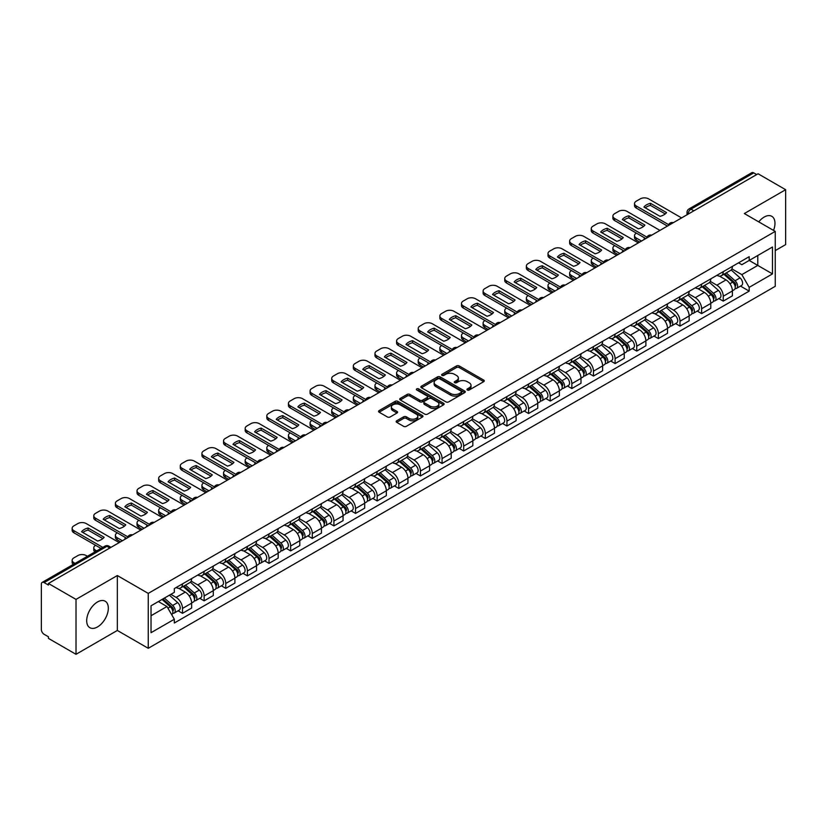 <?xml version="1.0" encoding="UTF-8"?>
<svg xmlns="http://www.w3.org/2000/svg" width="827" height="827" viewBox="0 0 827 827"><rect width="100%" height="100%" fill="white"/><g stroke="black" fill="none" stroke-linecap="round" stroke-linejoin="round"><path stroke-width="1.24" d="M467.338 390.003A1.344 0.775 0 0 0 469.24 390.003L483.702 381.66A1.923 1.106 0 0 0 484.271 380.875A1.923 1.106 0 0 0 483.702 380.089L459.202 365.937A1.923 1.106 0 0 0 456.483 365.937L442.021 374.29A1.344 0.775 0 0 0 441.628 374.838A1.344 0.775 0 0 0 442.021 375.386A1.344 0.775 0 0 0 443.923 375.386L445.794 374.311A6.161 3.556 0 0 1 454.509 374.311L456.556 375.489A6.161 3.556 0 0 1 458.354 378.001A6.161 3.556 0 0 1 456.556 380.513L454.685 381.598A1.344 0.775 0 0 0 454.281 382.146A1.344 0.775 0 0 0 454.685 382.694A1.344 0.775 0 0 0 456.587 382.694L458.458 381.619A6.161 3.556 0 0 1 467.162 381.619L469.209 382.798A6.161 3.556 0 0 1 471.008 385.31A6.161 3.556 0 0 1 469.209 387.822L467.338 388.907A1.344 0.775 0 0 0 466.945 389.455A1.344 0.775 0 0 0 467.338 390.003L467.338 388.907M97.503 626.938A15.3 8.828 120 0 0 107.5 613.458A15.3 8.828 120 0 0 105.153 601.198A15.3 8.828 120 0 0 97.503 601.963A15.3 8.828 120 0 0 87.517 615.433A15.3 8.828 120 0 0 89.854 627.693A15.3 8.828 120 0 0 97.503 626.938M773.524 230.402A15.3 8.828 120 0 0 771.808 216.312A15.3 8.828 120 0 0 764.158 217.067A15.3 8.828 120 0 0 758.752 221.874M396.733 420.788A1.923 1.106 0 0 0 396.174 421.574A1.923 1.106 0 0 0 396.733 422.359L403.607 426.329A1.923 1.106 0 0 0 406.326 426.329L422.39 417.056A1.923 1.106 0 0 0 422.959 416.27A1.923 1.106 0 0 0 422.39 415.485L397.89 401.343A1.923 1.106 0 0 0 395.172 401.343L379.107 410.616A1.923 1.106 0 0 0 378.549 411.401A1.923 1.106 0 0 0 379.107 412.187L387.408 416.973A1.923 1.106 0 0 0 390.137 416.973L397.012 413.004A1.923 1.106 0 0 0 397.57 412.218A1.923 1.106 0 0 0 397.012 411.433L392.887 409.055A5.148 2.977 0 0 1 391.378 406.956A5.148 2.977 0 0 1 394.562 404.207A5.148 2.977 0 0 1 400.175 404.858L416.301 414.172A5.148 2.977 0 0 1 417.811 416.27A5.148 2.977 0 0 1 414.627 419.01A5.148 2.977 0 0 1 409.014 418.369L406.326 416.818A1.923 1.106 0 0 0 403.607 416.818L396.733 420.788L396.733 422.359M148.25 593.393L117.331 575.54L76.012 599.399L48.421 583.469L758.059 173.763L785.65 189.693L744.331 213.552L775.25 231.395L148.25 593.393L148.25 648.306L775.25 286.318L775.25 231.395M445.939 401.891A1.923 1.106 0 0 0 448.658 401.891L464.722 392.618A1.923 1.106 0 0 0 465.281 391.833A1.923 1.106 0 0 0 464.722 391.047L440.222 376.905A1.923 1.106 0 0 0 437.493 376.905L421.439 386.178A1.923 1.106 0 0 0 420.871 386.964A1.923 1.106 0 0 0 421.439 387.749L445.939 401.891M417.284 390.292A1.344 0.775 0 0 1 418.648 390.489L418.648 388.886L443.551 403.266A1.923 1.106 0 0 1 444.12 404.052A1.923 1.106 0 0 1 443.551 404.837L427.497 414.11A1.923 1.106 0 0 1 424.768 414.11L400.278 399.968L400.278 398.397A1.923 1.106 0 0 0 399.71 399.183A1.923 1.106 0 0 0 400.278 399.968M400.278 398.397L407.142 394.427A1.923 1.106 0 0 1 409.872 394.427L419.806 400.165A1.923 1.106 0 0 0 422.525 400.165L427.083 397.529A1.923 1.106 0 0 0 427.652 396.743A1.923 1.106 0 0 0 427.083 395.957L416.746 389.982A1.344 0.775 0 0 1 416.343 389.434A1.344 0.775 0 0 1 417.18 388.721A1.344 0.775 0 0 1 418.648 388.886M76.012 599.399L76.012 654.312L48.421 638.382L48.421 636.78L44.12 634.299A3.918 2.264 -120 0 1 41.35 629.502L41.35 584.182A3.918 2.264 -120 0 1 42.167 582.394L104.977 546.13A3.918 2.264 60 0 1 106.931 546.327L44.12 582.59A3.918 2.264 -120 0 0 42.167 582.394M775.25 250.612L785.65 244.606L785.65 189.693M76.012 654.312L117.331 630.453L148.25 648.306M48.421 583.469L48.421 585.071L44.12 582.59M693.863 210.823L690.948 209.148A3.918 2.264 60 0 0 688.984 208.952L751.795 172.688A3.918 2.264 60 0 1 753.759 172.884L690.948 209.148A3.918 2.264 120 0 0 688.178 213.945L688.178 214.11M756.674 174.559L753.759 172.884M723.253 271.669A9.025 5.21 60 0 1 721.392 275.711L730.541 270.429A9.025 5.21 -120 0 0 732.402 266.387M710.269 281.376L716.875 285.191A9.025 5.21 60 0 1 723.253 296.242L732.402 290.959A9.025 5.21 -120 0 0 726.023 279.908L719.48 276.125M732.402 290.959L732.402 295.839L723.253 301.121L718.87 298.588M721.392 275.711A9.025 5.21 60 0 1 716.947 275.308M723.253 296.242L723.253 301.121M701.627 284.157A9.025 5.21 60 0 1 699.756 288.199L708.904 282.917A9.025 5.21 -120 0 0 710.775 278.875M697.233 311.076L701.627 313.609L710.775 308.326L710.775 303.447A9.025 5.21 -120 0 0 704.397 292.396L697.843 288.613M699.756 288.199A9.025 5.21 60 0 1 695.321 287.796M688.633 293.864L695.249 297.679A9.025 5.21 60 0 1 701.627 308.729L701.627 313.609M679.99 296.645A9.025 5.21 60 0 1 678.13 300.687L687.278 295.404A9.025 5.21 -120 0 0 689.149 291.362M675.607 323.564L679.99 326.096L689.149 320.814L689.149 315.935A9.025 5.21 -120 0 0 682.771 304.884L676.217 301.1M678.13 300.687A9.025 5.21 60 0 1 673.685 300.284M667.007 306.352L673.612 310.166A9.025 5.21 60 0 1 679.99 321.217L679.99 326.096M658.364 309.133A9.025 5.21 60 0 1 656.493 313.175L665.652 307.892A9.025 5.21 -120 0 0 667.513 303.85M653.981 336.051L658.364 338.584L667.513 333.302L667.513 328.422A9.025 5.21 -120 0 0 661.135 317.372L654.591 313.598M656.493 313.175A9.025 5.21 60 0 1 652.058 312.771M645.38 318.84L651.986 322.654A9.025 5.21 60 0 1 658.364 333.705L658.364 338.584M636.738 321.62A9.025 5.21 60 0 1 634.867 325.662L644.016 320.38A9.025 5.21 -120 0 0 645.887 316.338M632.345 348.539L636.738 351.072L645.887 345.789L645.887 340.91A9.025 5.21 -120 0 0 639.509 329.859L632.955 326.086M634.867 325.662A9.025 5.21 60 0 1 630.422 325.259M623.744 331.327L630.36 335.142A9.025 5.21 60 0 1 636.738 346.193L636.738 351.072M615.102 334.108A9.025 5.21 60 0 1 613.241 338.15L622.39 332.868A9.025 5.21 -120 0 0 624.251 328.826M610.719 361.027L615.102 363.57L624.251 358.277L624.251 353.398A9.025 5.21 -120 0 0 617.872 342.347L611.329 338.574M613.241 338.15A9.025 5.21 60 0 1 608.796 337.747M602.118 343.815L608.724 347.629A9.025 5.21 60 0 1 615.102 358.68L615.102 363.57M593.476 346.596A9.025 5.21 60 0 1 591.605 350.638L600.753 345.355A9.025 5.21 -120 0 0 602.625 341.313M589.082 373.525L593.476 376.058L602.625 370.765L602.625 365.885A9.025 5.21 -120 0 0 596.246 354.835L589.692 351.062M591.605 350.638A9.025 5.21 60 0 1 587.17 350.234M580.482 356.303L587.098 360.127A9.025 5.21 60 0 1 593.476 371.168L593.476 376.058M571.839 359.083A9.025 5.21 60 0 1 569.979 363.136L579.127 357.843A9.025 5.21 -120 0 0 580.999 353.801M567.456 386.013L571.839 388.545L580.999 383.263L580.999 378.373A9.025 5.21 -120 0 0 574.62 367.322L568.066 363.549M569.979 363.136A9.025 5.21 60 0 1 565.534 362.722M558.856 368.79L565.461 372.615A9.025 5.21 60 0 1 571.839 383.656L571.839 388.545M550.213 371.571A9.025 5.21 60 0 1 548.342 375.623L557.501 370.331A9.025 5.21 -120 0 0 559.362 366.289M545.83 398.5L550.213 401.033L559.362 395.751L559.362 390.861A9.025 5.21 -120 0 0 552.984 379.82L546.44 376.037M548.342 375.623A9.025 5.21 60 0 1 543.908 375.21M537.23 381.278L543.835 385.103A9.025 5.21 60 0 1 550.213 396.143L550.213 401.033M528.587 384.059A9.025 5.21 60 0 1 526.716 388.111L535.865 382.829A9.025 5.21 -120 0 0 537.736 378.776M524.194 410.988L528.587 413.521L537.736 408.238L537.736 403.349A9.025 5.21 -120 0 0 531.358 392.308L524.804 388.525M526.716 388.111A9.025 5.21 60 0 1 522.271 387.698M515.593 393.776L522.209 397.591A9.025 5.21 60 0 1 528.587 408.631L528.587 413.521M506.951 396.546A9.025 5.21 60 0 1 505.09 400.599L514.239 395.316A9.025 5.21 -120 0 0 516.1 391.264M502.568 423.476L506.951 426.008L516.1 420.726L516.1 415.836A9.025 5.21 -120 0 0 509.721 404.796L503.178 401.012M505.09 400.599A9.025 5.21 60 0 1 500.645 400.185M493.967 406.264L500.573 410.078A9.025 5.21 60 0 1 506.951 421.119L506.951 426.008M485.325 409.034A9.025 5.21 60 0 1 483.454 413.087L492.603 407.804A9.025 5.21 -120 0 0 494.474 403.752M480.932 435.963L485.325 438.496L494.474 433.214L494.474 428.324A9.025 5.21 -120 0 0 488.095 417.284L481.541 413.5M483.454 413.087A9.025 5.21 60 0 1 479.019 412.673M472.331 418.751L478.947 422.566A9.025 5.21 60 0 1 485.325 433.606L485.325 438.496M463.689 421.522A9.025 5.21 60 0 1 461.828 425.574L470.976 420.292A9.025 5.21 -120 0 0 472.848 416.239M459.305 448.451L463.689 450.984L472.848 445.701L472.848 440.812A9.025 5.21 -120 0 0 466.469 429.771L459.915 425.988M461.828 425.574A9.025 5.21 60 0 1 457.383 425.161M450.705 431.239L457.31 435.054A9.025 5.21 60 0 1 463.689 446.094L463.689 450.984M442.063 434.01A9.025 5.21 60 0 1 440.191 438.062L449.35 432.779A9.025 5.21 -120 0 0 451.211 428.727M437.679 460.939L442.063 463.471L451.211 458.189L451.211 453.299A9.025 5.21 -120 0 0 444.833 442.259L438.289 438.475M440.191 438.062A9.025 5.21 60 0 1 435.757 437.648M429.079 443.727L435.684 447.541A9.025 5.21 60 0 1 442.063 458.582L442.063 463.471M420.436 446.497A9.025 5.21 60 0 1 418.565 450.55L427.714 445.267A9.025 5.21 -120 0 0 429.585 441.215M416.043 473.426L420.436 475.959L429.585 470.677L429.585 465.787A9.025 5.21 -120 0 0 423.207 454.747L416.653 450.963M418.565 450.55A9.025 5.21 60 0 1 414.12 450.136M407.442 456.215L414.058 460.029A9.025 5.21 60 0 1 420.436 471.07L420.436 475.959M398.8 458.985A9.025 5.21 60 0 1 396.939 463.037L406.088 457.755A9.025 5.21 -120 0 0 407.949 453.703M394.417 485.914L398.8 488.447L407.949 483.164L407.949 478.275A9.025 5.21 -120 0 0 401.571 467.234L395.027 463.451M396.939 463.037A9.025 5.21 60 0 1 392.494 462.624M385.816 468.702L392.422 472.517A9.025 5.21 60 0 1 398.8 483.568L398.8 488.447M377.174 471.473A9.025 5.21 60 0 1 375.303 475.525L384.452 470.243A9.025 5.21 -120 0 0 386.323 466.19M372.781 498.402L377.174 500.935L386.323 495.652L386.323 490.762A9.025 5.21 -120 0 0 379.944 479.722L373.39 475.938M375.303 475.525A9.025 5.21 60 0 1 370.868 475.111M364.18 481.19L370.796 485.004A9.025 5.21 60 0 1 377.174 496.055L377.174 500.935M355.538 483.96A9.025 5.21 60 0 1 353.677 488.013L362.826 482.73A9.025 5.21 -120 0 0 364.697 478.678M351.155 510.89L355.538 513.422L364.697 508.14L364.697 503.25A9.025 5.21 -120 0 0 358.318 492.21L351.764 488.426M353.677 488.013A9.025 5.21 60 0 1 349.232 487.61M342.554 493.678L349.159 497.492A9.025 5.21 60 0 1 355.538 508.543L355.538 513.422M333.912 496.448A9.025 5.21 60 0 1 332.04 500.5L341.2 495.218A9.025 5.21 -120 0 0 343.06 491.166M329.528 523.377L333.912 525.91L343.06 520.628L343.06 515.748A9.025 5.21 -120 0 0 336.682 504.697L330.138 500.914M332.04 500.5A9.025 5.21 60 0 1 327.606 500.097M320.928 506.165L327.533 509.98A9.025 5.21 60 0 1 333.912 521.031L333.912 525.91M312.286 508.936A9.025 5.21 60 0 1 310.414 512.988L319.563 507.706A9.025 5.21 -120 0 0 321.434 503.653M307.892 535.865L312.286 538.398L321.434 533.115L321.434 528.236A9.025 5.21 -120 0 0 315.056 517.185L308.502 513.402M310.414 512.988A9.025 5.21 60 0 1 305.969 512.585M299.291 518.653L305.907 522.468A9.025 5.21 60 0 1 312.286 533.518L312.286 538.398M290.649 521.423A9.025 5.21 60 0 1 288.788 525.476L297.937 520.193A9.025 5.21 -120 0 0 299.798 516.141M286.266 548.353L290.649 550.885L299.798 545.603L299.798 540.724A9.025 5.21 -120 0 0 293.43 529.673L286.876 525.889M288.788 525.476A9.025 5.21 60 0 1 284.343 525.073M277.665 531.141L284.271 534.955A9.025 5.21 60 0 1 290.649 546.006L290.649 550.885M269.023 533.911A9.025 5.21 60 0 1 267.152 537.963L276.301 532.681A9.025 5.21 -120 0 0 278.172 528.629M264.63 560.84L269.023 563.373L278.172 558.091L278.172 553.211A9.025 5.21 -120 0 0 271.794 542.161L265.24 538.377M267.152 537.963A9.025 5.21 60 0 1 262.717 537.56M256.029 543.628L262.645 547.443A9.025 5.21 60 0 1 269.023 558.494L269.023 563.373M247.387 546.399A9.025 5.21 60 0 1 245.526 550.451L254.675 545.169A9.025 5.21 -120 0 0 256.546 541.116M243.004 573.328L247.387 575.861L256.546 570.578L256.546 565.699A9.025 5.21 -120 0 0 250.167 554.648L243.614 550.865M245.526 550.451A9.025 5.21 60 0 1 241.081 550.048M234.403 556.116L241.008 559.931A9.025 5.21 60 0 1 247.387 570.981L247.387 575.861M225.761 558.887A9.025 5.21 60 0 1 223.89 562.939L233.049 557.656A9.025 5.21 -120 0 0 234.909 553.604M221.378 585.816L225.761 588.348L234.909 583.066L234.909 578.187A9.025 5.21 -120 0 0 228.531 567.136L221.987 563.352M223.89 562.939A9.025 5.21 60 0 1 219.455 562.536M212.777 568.604L219.382 572.418A9.025 5.21 60 0 1 225.761 583.469L225.761 588.348M204.135 571.374A9.025 5.21 60 0 1 202.264 575.427L211.412 570.144A9.025 5.21 -120 0 0 213.283 566.092M199.741 598.303L204.135 600.836L213.283 595.554L213.283 590.674A9.025 5.21 -120 0 0 206.905 579.624L200.351 575.84M202.264 575.427A9.025 5.21 60 0 1 197.818 575.023M191.14 581.092L197.756 584.906A9.025 5.21 60 0 1 204.135 595.957L204.135 600.836M182.498 583.862A9.025 5.21 60 0 1 180.637 587.914L189.786 582.632A9.025 5.21 -120 0 0 191.647 578.58M178.115 610.791L182.498 613.324L191.647 608.041L191.647 603.162A9.025 5.21 -120 0 0 185.279 592.111L178.725 588.328M180.637 587.914A9.025 5.21 60 0 1 176.192 587.511M170.858 594.355L176.12 597.394A9.025 5.21 60 0 1 182.498 608.445L182.498 613.324M738.573 262.821L741.84 264.702L772.48 247.004L757.78 255.491L757.78 265.426L741.84 274.626L731.895 268.889M151.031 615.733L166.971 606.522L174.321 619.247L151.031 632.696L151.031 605.798L174.321 592.349L174.321 588.586L749.179 256.69L749.179 260.453L772.48 273.902L749.179 287.351L741.84 274.626M772.48 247.004L772.48 273.902M174.321 619.247L174.321 623.01L749.179 291.114L749.179 287.351M117.331 575.54L117.331 630.453M166.971 606.522L158.37 601.56M740.496 286.101L749.179 291.114M467.875 390.199L469.209 389.424A6.161 3.556 0 0 0 471.008 386.912L471.008 385.31M458.354 378.001L458.354 379.603A6.161 3.556 0 0 1 456.556 382.115L455.222 382.891M483.702 380.089L483.702 381.66L459.202 367.539A1.923 1.106 0 0 0 456.483 367.539L442.559 375.582M464.691 392.629L440.222 378.508A1.923 1.106 0 0 0 437.493 378.508L421.46 387.76L421.439 386.178M461.311 392.38A1.344 0.775 0 0 0 461.714 391.833A1.344 0.775 0 0 0 461.311 391.285L439.809 378.869A1.344 0.775 0 0 0 437.907 378.869L435.932 380.007A6.161 3.556 0 0 0 434.123 382.519A6.161 3.556 0 0 0 435.932 385.031L450.632 393.518A6.161 3.556 0 0 0 459.336 393.518L461.311 392.38L461.311 393.983A1.344 0.775 0 0 0 461.714 393.435L461.714 391.833M434.123 382.519L434.123 384.121A6.161 3.556 0 0 0 435.932 386.633L435.932 385.031M461.311 393.983L459.336 395.12A6.161 3.556 0 0 1 450.632 395.12L435.932 386.633M400.299 399.979L407.142 396.03L407.142 394.427M427.652 396.743L427.652 398.345A1.923 1.106 0 0 1 427.083 399.131L422.525 401.757A1.923 1.106 0 0 1 419.806 401.757L409.872 396.03A1.923 1.106 0 0 0 407.142 396.03M418.648 390.489L443.53 404.848M430.112 406.109A5.148 2.977 0 0 0 435.726 406.76A5.148 2.977 0 0 0 438.899 404.01A5.148 2.977 0 0 0 437.4 401.912L431.715 398.624A1.923 1.106 0 0 0 428.996 398.624L424.427 401.26A1.923 1.106 0 0 0 423.869 402.046A1.923 1.106 0 0 0 424.427 402.832L430.112 406.109L430.112 407.711A5.148 2.977 0 0 0 435.726 408.362A5.148 2.977 0 0 0 438.899 405.612L438.899 404.01M423.869 402.046L423.869 403.648A1.923 1.106 0 0 0 424.427 404.434L424.427 402.832M430.112 407.711L424.427 404.434M417.811 416.27L417.811 417.873A5.148 2.977 0 0 1 414.627 420.612A5.148 2.977 0 0 1 409.014 419.971L406.326 418.421A1.923 1.106 0 0 0 403.607 418.421L396.764 422.37M391.378 406.956L391.378 408.559A5.148 2.977 0 0 0 392.887 410.657L392.887 409.055M396.981 413.024L392.887 410.657M422.39 415.485L422.39 417.056L397.89 402.945A1.923 1.106 0 0 0 395.172 402.945L379.138 412.197L379.107 410.616M723.883 274.275L732.691 282.141A4.9 2.832 60 0 1 734.231 289.719L732.402 290.773M644.429 239.365L643.954 239.096A12.26 7.071 -0 0 1 644.915 238.042M724.111 274.481L728.267 276.88M636.387 233.121L636.252 233.204A5.882 3.401 -0 0 0 634.526 235.602A5.882 3.401 -0 0 0 636.252 238L641.514 241.05M724.772 273.758L734.572 282.514A2.357 1.354 60 0 1 735.317 286.152A2.357 1.354 60 0 1 735.1 286.235M726.24 272.91L735.048 280.777A4.9 2.832 60 0 1 736.588 288.354A4.9 2.832 60 0 1 735.11 288.52M731.151 269.964L740.041 277.893A4.9 2.832 60 0 1 741.581 285.48L736.588 288.354M639.716 242.084L636.252 240.088A5.882 3.401 180 0 1 634.526 237.68L634.526 235.602M665.239 213.914L650.477 205.385A12.26 7.071 180 0 0 645.246 207.815M667.451 226.071L636.252 208.063A5.882 3.401 180 0 1 634.526 205.665L634.526 203.576A5.882 3.401 -0 0 0 636.252 205.985L636.252 208.063M650.477 203.308A12.26 7.071 180 0 0 643.954 207.07L660.018 216.343A12.26 7.071 180 0 0 666.531 212.58L650.477 203.308L650.477 205.385M681.593 217.915L648.585 198.862A5.882 3.401 -0 0 0 640.274 198.862L636.252 201.178A5.882 3.401 -0 0 0 634.526 203.576M668.598 224.655L636.252 205.985M702.247 286.762L711.065 294.629A4.9 2.832 60 0 1 712.605 302.206L710.775 303.261M622.803 251.853L622.328 251.584A12.26 7.071 -0 0 1 623.279 250.529M702.485 286.969L706.63 289.367M614.761 245.609L614.616 245.691A5.882 3.401 -0 0 0 612.9 248.09A5.882 3.401 -0 0 0 614.616 250.488L619.888 253.538M703.136 286.245L712.946 295.001A2.357 1.354 60 0 1 713.691 298.64A2.357 1.354 60 0 1 713.474 298.723M704.604 285.398L713.422 293.265A4.9 2.832 60 0 1 714.962 300.852A4.9 2.832 60 0 1 713.484 301.007M709.525 282.452L718.415 290.38A4.9 2.832 60 0 1 719.955 297.968L714.962 300.852M618.089 254.571L614.616 252.576A5.882 3.401 180 0 1 612.9 250.167L612.9 248.09M680.621 299.25L689.439 307.117A4.9 2.832 60 0 1 690.969 314.694L689.139 315.749M601.167 264.34L600.691 264.071A12.26 7.071 -0 0 1 601.653 263.017M680.859 299.457L685.004 301.855M593.124 258.096L592.99 258.179A5.882 3.401 -0 0 0 591.264 260.577A5.882 3.401 -0 0 0 592.99 262.976L598.262 266.025M681.51 298.733L691.32 307.489A2.357 1.354 60 0 1 692.054 311.128A2.357 1.354 60 0 1 691.837 311.21M682.978 297.885L691.796 305.752A4.9 2.832 60 0 1 693.326 313.34A4.9 2.832 60 0 1 691.848 313.495M687.888 294.939L696.779 302.868A4.9 2.832 60 0 1 698.319 310.456L693.326 313.34M596.453 267.059L592.99 265.064A5.882 3.401 180 0 1 591.264 262.655L591.264 260.577M643.613 226.402L628.84 217.873A12.26 7.071 180 0 0 623.62 220.302M645.815 238.569L614.616 220.551A5.882 3.401 180 0 1 612.9 218.152L612.9 216.064A5.882 3.401 -0 0 0 614.616 218.473L614.616 220.551M628.84 215.795A12.26 7.071 180 0 0 622.328 219.558L638.382 228.831A12.26 7.071 180 0 0 644.905 225.068L628.84 215.795L628.84 217.873M659.956 230.402L626.959 211.35A5.882 3.401 -0 0 0 618.637 211.35L614.616 213.666A5.882 3.401 -0 0 0 612.9 216.064M646.962 237.142L614.616 218.473M621.987 238.889L607.214 230.361A12.26 7.071 180 0 0 601.984 232.79M624.189 251.057L592.99 233.038A5.882 3.401 180 0 1 591.264 230.64L591.264 228.562A5.882 3.401 -0 0 0 592.99 230.96L592.99 233.038M607.214 228.283A12.26 7.071 180 0 0 600.691 232.046L616.756 241.319A12.26 7.071 180 0 0 623.269 237.556L607.214 228.283L607.214 230.361M638.33 242.89L605.333 223.838A5.882 3.401 -0 0 0 597.011 223.838L592.99 226.153A5.882 3.401 -0 0 0 591.264 228.562M625.336 249.63L592.99 230.96M658.995 311.738L667.803 319.604A4.9 2.832 60 0 1 669.343 327.182L667.513 328.236M579.541 276.828L579.065 276.559A12.26 7.071 -0 0 1 580.016 275.505M659.222 311.944L663.368 314.343M571.498 270.584L571.354 270.667A5.882 3.401 -0 0 0 569.638 273.065A5.882 3.401 -0 0 0 571.354 275.463L576.626 278.513M659.884 311.221L669.684 319.977A2.357 1.354 60 0 1 670.428 323.615A2.357 1.354 60 0 1 670.211 323.698M661.352 310.373L670.159 318.24A4.9 2.832 60 0 1 671.7 325.828A4.9 2.832 60 0 1 670.221 325.983M666.262 307.427L675.152 315.366A4.9 2.832 60 0 1 676.693 322.943L671.7 325.828M574.827 279.547L571.354 277.552A5.882 3.401 180 0 1 569.638 275.143L569.638 273.065M637.359 324.225L646.176 332.092A4.9 2.832 60 0 1 647.717 339.67L645.887 340.724M557.905 289.316L557.439 289.047A12.26 7.071 -0 0 1 558.39 287.992M637.596 324.432L641.742 326.83M549.872 283.072L549.728 283.154A5.882 3.401 -0 0 0 548.001 285.553A5.882 3.401 -0 0 0 549.728 287.951L555 291.001M638.248 323.708L648.058 332.464A2.357 1.354 60 0 1 648.792 336.103A2.357 1.354 60 0 1 648.585 336.186M639.716 322.871L648.533 330.728A4.9 2.832 60 0 1 650.074 338.315A4.9 2.832 60 0 1 648.585 338.47M644.636 319.915L653.526 327.854A4.9 2.832 60 0 1 655.067 335.431L650.074 338.315M553.191 292.034L549.728 290.039A5.882 3.401 180 0 1 548.001 287.641L548.001 285.553M615.733 336.713L624.54 344.58A4.9 2.832 60 0 1 626.08 352.157L624.251 353.212M536.278 301.803L535.803 301.535A12.26 7.071 -0 0 1 536.764 300.48M615.96 336.92L620.116 339.318M528.236 295.559L528.102 295.642A5.882 3.401 -0 0 0 526.375 298.04A5.882 3.401 -0 0 0 528.102 300.449L533.363 303.488M616.622 336.207L626.421 344.952A2.357 1.354 60 0 1 627.166 348.591A2.357 1.354 60 0 1 626.949 348.674M618.089 335.359L626.897 343.215A4.9 2.832 60 0 1 628.437 350.803A4.9 2.832 60 0 1 626.959 350.958M623 332.402L631.89 340.342A4.9 2.832 60 0 1 633.43 347.919L628.437 350.803M531.565 304.522L528.102 302.527A5.882 3.401 180 0 1 526.375 300.129L526.375 298.04M600.35 251.377L585.578 242.849A12.26 7.071 180 0 0 580.358 245.278M602.552 263.544L571.354 245.526A5.882 3.401 180 0 1 569.638 243.128L569.638 241.05A5.882 3.401 -0 0 0 571.354 243.448L571.354 245.526M585.578 240.771A12.26 7.071 180 0 0 579.065 244.534L595.13 253.806A12.26 7.071 180 0 0 601.642 250.043L585.578 240.771L585.578 242.849M616.694 255.378L583.697 236.326A5.882 3.401 -0 0 0 575.375 236.326L571.354 238.641A5.882 3.401 -0 0 0 569.638 241.05M603.71 262.118L571.354 243.448M578.724 263.865L563.952 255.347A12.26 7.071 180 0 0 558.721 257.766M580.926 276.032L549.728 258.014A5.882 3.401 180 0 1 548.001 255.615L548.001 253.538A5.882 3.401 -0 0 0 549.728 255.936L549.728 258.014M563.952 253.258A12.26 7.071 180 0 0 557.439 257.021L573.493 266.294A12.26 7.071 180 0 0 580.016 262.531L563.952 253.258L563.952 255.347M595.068 267.865L562.071 248.813A5.882 3.401 -0 0 0 553.749 248.813L549.728 251.129A5.882 3.401 -0 0 0 548.001 253.538M582.074 274.605L549.728 255.936M557.088 276.352L542.326 267.834A12.26 7.071 180 0 0 537.095 270.253M559.3 288.52L528.102 270.501A5.882 3.401 180 0 1 526.375 268.103L526.375 266.025A5.882 3.401 -0 0 0 528.102 268.424L528.102 270.501M542.326 265.746A12.26 7.071 180 0 0 535.803 269.509L551.867 278.782A12.26 7.071 180 0 0 558.38 275.019L542.326 265.746L542.326 267.834M573.442 280.353L540.434 261.301A5.882 3.401 -0 0 0 532.123 261.301L528.102 263.617A5.882 3.401 -0 0 0 526.375 266.025M560.448 287.103L528.102 268.424M594.096 349.201L602.914 357.068A4.9 2.832 60 0 1 604.454 364.645L602.625 365.699M514.652 314.291L514.177 314.022A12.26 7.071 -0 0 1 515.128 312.968M594.334 349.407L598.479 351.806M506.61 308.047L506.465 308.13A5.882 3.401 -0 0 0 504.749 310.528A5.882 3.401 -0 0 0 506.465 312.937L511.737 315.976M594.985 348.694L604.795 357.44A2.357 1.354 60 0 1 605.54 361.079A2.357 1.354 60 0 1 605.323 361.161M596.453 347.847L605.271 355.703A4.9 2.832 60 0 1 606.811 363.291A4.9 2.832 60 0 1 605.333 363.446M601.374 344.89L610.264 352.829A4.9 2.832 60 0 1 611.804 360.407L606.811 363.291M509.939 317.01L506.465 315.015A5.882 3.401 180 0 1 504.749 312.616L504.749 310.528M535.462 288.84L520.69 280.322A12.26 7.071 180 0 0 515.469 282.741M537.664 301.007L506.465 282.989A5.882 3.401 180 0 1 504.749 280.591L504.749 278.513A5.882 3.401 -0 0 0 506.465 280.911L506.465 282.989M520.69 278.234A12.26 7.071 180 0 0 514.177 281.997L530.231 291.269A12.26 7.071 180 0 0 536.754 287.507L520.69 278.234L520.69 280.322M551.805 292.841L518.808 273.789A5.882 3.401 -0 0 0 510.486 273.789L506.465 276.104A5.882 3.401 -0 0 0 504.749 278.513M538.811 299.591L506.465 280.911M572.47 361.688L581.288 369.555A4.9 2.832 60 0 1 582.818 377.133L580.988 378.197M493.016 326.779L492.541 326.51A12.26 7.071 -0 0 1 493.502 325.456M572.708 361.895L576.853 364.293M484.973 320.535L484.839 320.618A5.882 3.401 -0 0 0 483.113 323.016A5.882 3.401 -0 0 0 484.839 325.425L490.111 328.464M573.359 361.182L583.169 369.927A2.357 1.354 60 0 1 583.903 373.566A2.357 1.354 60 0 1 583.686 373.649M574.827 360.334L583.645 368.191A4.9 2.832 60 0 1 585.175 375.778A4.9 2.832 60 0 1 583.697 375.934M579.737 357.378L588.628 365.317A4.9 2.832 60 0 1 590.168 372.894L585.175 375.778M488.302 329.508L484.839 327.502A5.882 3.401 180 0 1 483.113 325.104L483.113 323.016M513.836 301.338L499.063 292.81A12.26 7.071 180 0 0 493.833 295.229M516.038 313.495L484.839 295.477A5.882 3.401 180 0 1 483.113 293.078L483.113 291.001A5.882 3.401 -0 0 0 484.839 293.399L484.839 295.477M499.063 290.722A12.26 7.071 180 0 0 492.541 294.484L508.605 303.757A12.26 7.071 180 0 0 515.118 299.994L499.063 290.722L499.063 292.81M530.179 305.328L497.182 286.276A5.882 3.401 -0 0 0 488.86 286.276L484.839 288.592A5.882 3.401 -0 0 0 483.113 291.001M517.185 312.079L484.839 293.399M550.844 374.176L559.652 382.043A4.9 2.832 60 0 1 561.192 389.62L559.362 390.685M471.39 339.266L470.914 338.998A12.26 7.071 -0 0 1 471.866 337.943M551.071 374.383L555.217 376.781M463.347 333.023L463.203 333.105A5.882 3.401 -0 0 0 461.487 335.504A5.882 3.401 -0 0 0 463.203 337.912L468.475 340.951M551.733 373.67L561.533 382.415A2.357 1.354 60 0 1 562.277 386.054A2.357 1.354 60 0 1 562.06 386.137M553.201 372.822L562.009 380.678A4.9 2.832 60 0 1 563.549 388.266A4.9 2.832 60 0 1 562.071 388.421M558.111 369.865L567.002 377.805A4.9 2.832 60 0 1 568.542 385.382L563.549 388.266M466.676 341.996L463.203 339.99A5.882 3.401 180 0 1 461.487 337.592L461.487 335.504M492.199 313.826L477.427 305.297A12.26 7.071 180 0 0 472.207 307.716M494.401 325.983L463.203 307.964A5.882 3.401 180 0 1 461.487 305.566L461.487 303.488A5.882 3.401 -0 0 0 463.203 305.887L463.203 307.964M477.427 303.209A12.26 7.071 180 0 0 470.914 306.972L486.979 316.245A12.26 7.071 180 0 0 493.492 312.482L477.427 303.209L477.427 305.297M508.543 317.816L475.546 298.764A5.882 3.401 -0 0 0 467.224 298.764L463.203 301.08A5.882 3.401 -0 0 0 461.487 303.488M495.559 324.566L463.203 305.887M529.208 386.664L538.026 394.531A4.9 2.832 60 0 1 539.566 402.108L537.736 403.173M449.754 351.754L449.288 351.485A12.26 7.071 -0 0 1 450.239 350.431M529.445 386.871L533.591 389.269M441.721 345.51L441.577 345.593A5.882 3.401 -0 0 0 439.85 347.991A5.882 3.401 -0 0 0 441.577 350.4L446.849 353.439M530.097 386.157L539.907 394.903A2.357 1.354 60 0 1 540.641 398.542A2.357 1.354 60 0 1 540.434 398.624M531.565 385.31L540.382 393.176A4.9 2.832 60 0 1 541.923 400.754A4.9 2.832 60 0 1 540.434 400.909M536.485 382.353L545.375 390.292A4.9 2.832 60 0 1 546.916 397.87L541.923 400.754M445.04 354.483L441.577 352.478A5.882 3.401 180 0 1 439.85 350.079L439.85 347.991M470.573 326.314L455.801 317.785A12.26 7.071 180 0 0 450.57 320.204M472.775 338.47L441.577 320.452A5.882 3.401 180 0 1 439.85 318.054L439.85 315.976A5.882 3.401 -0 0 0 441.577 318.374L441.577 320.452M455.801 315.697A12.26 7.071 180 0 0 449.288 319.46L465.343 328.732A12.26 7.071 180 0 0 471.866 324.97L455.801 315.697L455.801 317.785M486.917 330.304L453.92 311.252A5.882 3.401 -0 0 0 445.598 311.252L441.577 313.567A5.882 3.401 -0 0 0 439.85 315.976M473.923 337.054L441.577 318.374M507.582 399.152L516.389 407.018A4.9 2.832 60 0 1 517.929 414.596L516.1 415.661M428.128 364.242L427.652 363.973A12.26 7.071 -0 0 1 428.613 362.919M507.809 399.369L511.965 401.757M420.085 357.998L419.951 358.081A5.882 3.401 -0 0 0 418.224 360.479A5.882 3.401 -0 0 0 419.951 362.888L425.212 365.927M508.471 398.645L518.281 407.391A2.357 1.354 60 0 1 519.015 411.029A2.357 1.354 60 0 1 518.798 411.122M509.939 397.797L518.746 405.664A4.9 2.832 60 0 1 520.286 413.242A4.9 2.832 60 0 1 518.808 413.397M514.849 394.841L523.739 402.78A4.9 2.832 60 0 1 525.279 410.357L520.286 413.242M423.414 366.971L419.951 364.965A5.882 3.401 180 0 1 418.224 362.567L418.224 360.479M448.937 338.801L434.175 330.273A12.26 7.071 180 0 0 428.944 332.692M451.149 350.958L419.951 332.94A5.882 3.401 180 0 1 418.224 330.542L418.224 328.464A5.882 3.401 -0 0 0 419.951 330.862L419.951 332.94M434.175 328.185A12.26 7.071 180 0 0 427.652 331.947L443.717 341.22A12.26 7.071 180 0 0 450.229 337.457L434.175 328.185L434.175 330.273M465.291 342.791L432.283 323.739A5.882 3.401 -0 0 0 423.972 323.739L419.951 326.065A5.882 3.401 -0 0 0 418.224 328.464M452.297 349.542L419.951 330.862M485.945 411.639L494.763 419.506A4.9 2.832 60 0 1 496.303 427.094L494.474 428.148M406.502 376.73L406.026 376.461A12.26 7.071 -0 0 1 406.977 375.406M486.183 411.856L490.328 414.244M398.459 370.486L398.314 370.568A5.882 3.401 -0 0 0 396.598 372.967A5.882 3.401 -0 0 0 398.314 375.375L403.586 378.415M486.834 411.133L496.645 419.878A2.357 1.354 60 0 1 497.389 423.517A2.357 1.354 60 0 1 497.172 423.61M488.302 410.285L497.12 418.152A4.9 2.832 60 0 1 498.66 425.729A4.9 2.832 60 0 1 497.182 425.884M493.223 407.329L502.113 415.268A4.9 2.832 60 0 1 503.653 422.845L498.66 425.729M401.788 379.459L398.314 377.453A5.882 3.401 180 0 1 396.598 375.055L396.598 372.967M427.311 351.289L412.539 342.76A12.26 7.071 180 0 0 407.318 345.179M429.513 363.446L398.314 345.438A5.882 3.401 180 0 1 396.598 343.029L396.598 340.951A5.882 3.401 -0 0 0 398.314 343.35L398.314 345.438M412.539 340.672A12.26 7.071 180 0 0 406.026 344.435L422.08 353.708A12.26 7.071 180 0 0 428.603 349.945L412.539 340.672L412.539 342.76M443.654 355.279L410.657 336.227A5.882 3.401 -0 0 0 402.335 336.227L398.314 338.553A5.882 3.401 -0 0 0 396.598 340.951M430.66 362.03L398.314 343.35M464.319 424.127L473.137 431.994A4.9 2.832 60 0 1 474.667 439.582L472.837 440.636M384.865 389.217L384.39 388.948A12.26 7.071 -0 0 1 385.351 387.894M464.557 424.344L468.702 426.732M376.823 382.973L376.688 383.056A5.882 3.401 -0 0 0 374.962 385.454A5.882 3.401 -0 0 0 376.688 387.863L381.96 390.902M465.208 423.62L475.018 432.366A2.357 1.354 60 0 1 475.752 436.005A2.357 1.354 60 0 1 475.535 436.098M466.676 422.773L475.494 430.64A4.9 2.832 60 0 1 477.024 438.217A4.9 2.832 60 0 1 475.546 438.372M471.586 419.816L480.477 427.755A4.9 2.832 60 0 1 482.017 435.333L477.024 438.217M380.151 391.946L376.688 389.941A5.882 3.401 180 0 1 374.962 387.543L374.962 385.454M405.685 363.777L390.913 355.248A12.26 7.071 180 0 0 385.682 357.667M407.887 375.934L376.688 357.926A5.882 3.401 180 0 1 374.962 355.517L374.962 353.439A5.882 3.401 -0 0 0 376.688 355.837L376.688 357.926M390.913 353.16A12.26 7.071 180 0 0 384.39 356.923L400.454 366.196A12.26 7.071 180 0 0 406.967 362.433L390.913 353.16L390.913 355.248M422.028 367.767L389.031 348.715A5.882 3.401 -0 0 0 380.709 348.715L376.688 351.041A5.882 3.401 -0 0 0 374.962 353.439M409.034 374.517L376.688 355.837M442.693 436.615L451.501 444.481A4.9 2.832 60 0 1 453.041 452.069L451.211 453.124M363.239 401.705L362.764 401.436A12.26 7.071 -0 0 1 363.715 400.382M442.921 436.832L447.066 439.22M355.197 395.461L355.052 395.544A5.882 3.401 -0 0 0 353.336 397.942A5.882 3.401 -0 0 0 355.052 400.351L360.324 403.39M443.582 436.108L453.382 444.854A2.357 1.354 60 0 1 454.126 448.492A2.357 1.354 60 0 1 453.909 448.585M445.05 435.26L453.858 443.127A4.9 2.832 60 0 1 455.398 450.705A4.9 2.832 60 0 1 453.92 450.86M449.96 432.304L458.851 440.243A4.9 2.832 60 0 1 460.391 447.82L455.398 450.705M358.525 404.434L355.052 402.429A5.882 3.401 180 0 1 353.336 400.03L353.336 397.942M384.048 376.264L369.276 367.736A12.26 7.071 180 0 0 364.056 370.155M386.25 388.421L355.052 370.413A5.882 3.401 180 0 1 353.336 368.005L353.336 365.927A5.882 3.401 -0 0 0 355.052 368.325L355.052 370.413M369.276 365.648A12.26 7.071 180 0 0 362.764 369.411L378.828 378.683A12.26 7.071 180 0 0 385.341 374.92L369.276 365.648L369.276 367.736M400.392 380.255L367.395 361.203A5.882 3.401 -0 0 0 359.073 361.203L355.052 363.529A5.882 3.401 -0 0 0 353.336 365.927M387.408 387.005L355.052 368.325M421.057 449.113L429.875 456.969A4.9 2.832 60 0 1 431.415 464.557L429.585 465.611M341.603 414.193L341.137 413.924A12.26 7.071 -0 0 1 342.089 412.88M421.294 449.319L425.44 451.707M333.57 407.949L333.426 408.031A5.882 3.401 -0 0 0 331.699 410.44A5.882 3.401 -0 0 0 333.426 412.838L338.698 415.878M421.946 448.596L431.756 457.341A2.357 1.354 60 0 1 432.49 460.98A2.357 1.354 60 0 1 432.283 461.073M423.414 447.748L432.232 455.615A4.9 2.832 60 0 1 433.772 463.192A4.9 2.832 60 0 1 432.283 463.347M428.334 444.792L437.225 452.731A4.9 2.832 60 0 1 438.765 460.308L433.772 463.192M336.889 416.922L333.426 414.916A5.882 3.401 180 0 1 331.699 412.518L331.699 410.44M362.422 388.752L347.65 380.224A12.26 7.071 180 0 0 342.419 382.653M364.624 400.909L333.426 382.901A5.882 3.401 180 0 1 331.699 380.492L331.699 378.415A5.882 3.401 -0 0 0 333.426 380.813L333.426 382.901M347.65 378.146A12.26 7.071 180 0 0 341.137 381.898L357.192 391.171A12.26 7.071 180 0 0 363.715 387.408L347.65 378.146L347.65 380.224M378.766 392.742L345.769 373.69A5.882 3.401 -0 0 0 337.447 373.69L333.426 376.016A5.882 3.401 -0 0 0 331.699 378.415M365.772 399.493L333.426 380.813M399.431 461.6L408.238 469.457A4.9 2.832 60 0 1 409.778 477.045L407.949 478.099M319.977 426.68L319.501 426.412A12.26 7.071 -0 0 1 320.462 425.367M399.658 461.807L403.814 464.195M311.934 420.436L311.8 420.519A5.882 3.401 -0 0 0 310.073 422.928A5.882 3.401 -0 0 0 311.8 425.326L317.061 428.365M400.32 461.084L410.13 469.829A2.357 1.354 60 0 1 410.864 473.468A2.357 1.354 60 0 1 410.647 473.561M401.788 460.236L410.595 468.103A4.9 2.832 60 0 1 412.135 475.68A4.9 2.832 60 0 1 410.657 475.835M406.698 457.279L415.588 465.219A4.9 2.832 60 0 1 417.128 472.796L412.135 475.68M315.263 429.409L311.8 427.404A5.882 3.401 180 0 1 310.073 425.006L310.073 422.928M340.786 401.24L326.024 392.711A12.26 7.071 180 0 0 320.793 395.141M342.998 413.397L311.8 395.389A5.882 3.401 180 0 1 310.073 392.98L310.073 390.902A5.882 3.401 -0 0 0 311.8 393.301L311.8 395.389M326.024 390.633A12.26 7.071 180 0 0 319.501 394.396L335.566 403.659A12.26 7.071 180 0 0 342.078 399.906L326.024 390.633L326.024 392.711M357.14 405.23L324.132 386.178A5.882 3.401 -0 0 0 315.821 386.178L311.8 388.504A5.882 3.401 -0 0 0 310.073 390.902M344.146 411.98L311.8 393.301M377.794 474.088L386.612 481.945A4.9 2.832 60 0 1 388.152 489.532L386.323 490.587M298.351 439.178L297.875 438.899A12.26 7.071 -0 0 1 298.826 437.855M378.032 474.295L382.177 476.683M290.308 432.935L290.163 433.007A5.882 3.401 -0 0 0 288.447 435.415A5.882 3.401 -0 0 0 290.163 437.814L295.435 440.853M378.683 473.571L388.494 482.327A2.357 1.354 60 0 1 389.238 485.956A2.357 1.354 60 0 1 389.021 486.049M380.151 472.724L388.969 480.59A4.9 2.832 60 0 1 390.509 488.168A4.9 2.832 60 0 1 389.031 488.323M385.072 469.777L393.962 477.706A4.9 2.832 60 0 1 395.502 485.284L390.509 488.168M293.637 441.897L290.163 439.892A5.882 3.401 180 0 1 288.447 437.493L288.447 435.415M319.16 413.727L304.388 405.199A12.26 7.071 180 0 0 299.167 407.628M321.362 425.884L290.163 407.876A5.882 3.401 180 0 1 288.447 405.468L288.447 403.39A5.882 3.401 -0 0 0 290.163 405.788L290.163 407.876M304.388 403.121A12.26 7.071 180 0 0 297.875 406.884L313.929 416.157A12.26 7.071 180 0 0 320.452 412.394L304.388 403.121L304.388 405.199M335.504 417.718L302.506 398.666A5.882 3.401 -0 0 0 294.185 398.666L290.163 400.992A5.882 3.401 -0 0 0 288.447 403.39M322.509 424.468L290.163 405.788M356.168 486.576L364.986 494.432A4.9 2.832 60 0 1 366.516 502.02L364.697 503.074M276.714 451.666L276.239 451.387A12.26 7.071 -0 0 1 277.2 450.343M356.406 486.783L360.551 489.17M268.672 445.422L268.537 445.495A5.882 3.401 -0 0 0 266.811 447.903A5.882 3.401 -0 0 0 268.537 450.301L273.809 453.341M357.057 486.059L366.868 494.815A2.357 1.354 60 0 1 367.601 498.454A2.357 1.354 60 0 1 367.384 498.536M358.525 485.211L367.343 493.078A4.9 2.832 60 0 1 368.873 500.655A4.9 2.832 60 0 1 367.395 500.811M363.435 482.265L372.326 490.194A4.9 2.832 60 0 1 373.866 497.771L368.873 500.655M272 454.385L268.537 452.379A5.882 3.401 180 0 1 266.811 449.981L266.811 447.903M297.534 426.215L282.762 417.687A12.26 7.071 180 0 0 277.531 420.116M299.736 438.372L268.537 420.364A5.882 3.401 180 0 1 266.811 417.955L266.811 415.878A5.882 3.401 -0 0 0 268.537 418.276L268.537 420.364M282.762 415.609A12.26 7.071 180 0 0 276.239 419.372L292.303 428.644A12.26 7.071 180 0 0 298.816 424.882L282.762 415.609L282.762 417.687M313.878 430.205L280.88 411.153A5.882 3.401 -0 0 0 272.559 411.153L268.537 413.479A5.882 3.401 -0 0 0 266.811 415.878M300.883 436.956L268.537 418.276M334.542 499.063L343.35 506.92A4.9 2.832 60 0 1 344.89 514.508L343.06 515.562M255.088 464.154L254.613 463.875A12.26 7.071 -0 0 1 255.574 462.831M334.77 499.27L338.915 501.669M247.046 457.91L246.911 457.982A5.882 3.401 -0 0 0 245.185 460.391A5.882 3.401 -0 0 0 246.911 462.789L252.173 465.828M335.431 498.547L345.231 507.302A2.357 1.354 60 0 1 345.975 510.941A2.357 1.354 60 0 1 345.758 511.024M336.899 497.699L345.707 505.566A4.9 2.832 60 0 1 347.247 513.143A4.9 2.832 60 0 1 345.769 513.298M341.809 494.753L350.7 502.682A4.9 2.832 60 0 1 352.24 510.259L347.247 513.143M250.374 466.873L246.911 464.867A5.882 3.401 180 0 1 245.185 462.469L245.185 460.391M275.898 438.703L261.125 430.174A12.26 7.071 180 0 0 255.905 432.604M278.099 450.86L246.911 432.852A5.882 3.401 180 0 1 245.185 430.443L245.185 428.365A5.882 3.401 -0 0 0 246.911 430.764L246.911 432.852M261.125 428.097A12.26 7.071 180 0 0 254.613 431.859L270.677 441.132A12.26 7.071 180 0 0 277.19 437.369L261.125 428.097L261.125 430.174M292.241 442.693L259.244 423.641A5.882 3.401 -0 0 0 250.922 423.641L246.911 425.967A5.882 3.401 -0 0 0 245.185 428.365M279.257 449.443L246.911 430.764M312.906 511.551L321.724 519.418A4.9 2.832 60 0 1 323.264 526.995L321.434 528.05M233.452 476.641L232.987 476.362A12.26 7.071 -0 0 1 233.938 475.318M313.144 511.758L317.289 514.156M225.42 470.398L225.275 470.47A5.882 3.401 -0 0 0 223.548 472.879A5.882 3.401 -0 0 0 225.275 475.277L230.547 478.316M313.795 511.034L323.605 519.79A2.357 1.354 60 0 1 324.339 523.429A2.357 1.354 60 0 1 324.132 523.512M315.263 510.187L324.081 518.053A4.9 2.832 60 0 1 325.621 525.631A4.9 2.832 60 0 1 324.132 525.786M320.183 507.24L329.074 515.169A4.9 2.832 60 0 1 330.614 522.747L325.621 525.631M228.738 479.36L225.275 477.355A5.882 3.401 180 0 1 223.548 474.956L223.548 472.879M254.271 451.191L239.499 442.662A12.26 7.071 180 0 0 234.268 445.091M256.473 463.347L225.275 445.339A5.882 3.401 180 0 1 223.548 442.931L223.548 440.853A5.882 3.401 -0 0 0 225.275 443.251L225.275 445.339M239.499 440.584A12.26 7.071 180 0 0 232.987 444.347L249.041 453.62A12.26 7.071 180 0 0 255.564 449.857L239.499 440.584L239.499 442.662M270.615 455.181L237.618 436.129A5.882 3.401 -0 0 0 229.296 436.129L225.275 438.455A5.882 3.401 -0 0 0 223.548 440.853M257.621 461.931L225.275 443.251M291.28 524.039L300.087 531.906A4.9 2.832 60 0 1 301.628 539.483L299.798 540.538M211.826 489.129L211.35 488.85A12.26 7.071 -0 0 1 212.312 487.806M291.507 524.246L295.663 526.644M203.783 482.885L203.649 482.958A5.882 3.401 -0 0 0 201.922 485.366A5.882 3.401 -0 0 0 203.649 487.765L208.911 490.804M292.169 523.522L301.979 532.278A2.357 1.354 60 0 1 302.713 535.917A2.357 1.354 60 0 1 302.496 535.999M293.637 522.674L302.444 530.541A4.9 2.832 60 0 1 303.985 538.119A4.9 2.832 60 0 1 302.506 538.274M298.547 519.728L307.437 527.657A4.9 2.832 60 0 1 308.978 535.234L303.985 538.119M207.112 491.848L203.649 489.842A5.882 3.401 180 0 1 201.922 487.444L201.922 485.366M232.635 463.678L217.873 455.15A12.26 7.071 180 0 0 212.642 457.579M234.847 475.835L203.649 457.827A5.882 3.401 180 0 1 201.922 455.429L201.922 453.341A5.882 3.401 -0 0 0 203.649 455.739L203.649 457.827M217.873 453.072A12.26 7.071 180 0 0 211.35 456.835L227.415 466.108A12.26 7.071 180 0 0 233.927 462.345L217.873 453.072L217.873 455.15M248.989 467.668L215.981 448.616A5.882 3.401 -0 0 0 207.67 448.616L203.649 450.942A5.882 3.401 -0 0 0 201.922 453.341M235.995 474.419L203.649 455.739M269.643 536.527L278.461 544.393A4.9 2.832 60 0 1 280.002 551.971L278.172 553.025M190.2 501.617L189.724 501.338A12.26 7.071 -0 0 1 190.675 500.294M269.881 536.733L274.026 539.132M182.157 495.373L182.012 495.445A5.882 3.401 -0 0 0 180.296 497.854A5.882 3.401 -0 0 0 182.012 500.252L187.284 503.292M270.532 536.01L280.343 544.766A2.357 1.354 60 0 1 281.087 548.404A2.357 1.354 60 0 1 280.87 548.487M272 535.162L280.818 543.029A4.9 2.832 60 0 1 282.358 550.606A4.9 2.832 60 0 1 280.88 550.761M276.921 532.216L285.811 540.145A4.9 2.832 60 0 1 287.351 547.722L282.358 550.606M185.486 504.336L182.012 502.33A5.882 3.401 180 0 1 180.296 499.932L180.296 497.854M211.009 476.166L196.237 467.637A12.26 7.071 180 0 0 191.016 470.067M213.211 488.323L182.012 470.315A5.882 3.401 180 0 1 180.296 467.917L180.296 465.828A5.882 3.401 -0 0 0 182.012 468.237L182.012 470.315M196.237 465.56A12.26 7.071 180 0 0 189.724 469.322L205.778 478.595A12.26 7.071 180 0 0 212.301 474.832L196.237 465.56L196.237 467.637M227.353 480.156L194.355 461.104A5.882 3.401 -0 0 0 186.034 461.104L182.012 463.43A5.882 3.401 -0 0 0 180.296 465.828M214.358 486.907L182.012 468.237M248.017 549.014L256.835 556.881A4.9 2.832 60 0 1 258.365 564.459L256.546 565.513M168.563 514.105L168.088 513.825A12.26 7.071 -0 0 1 169.049 512.781M248.255 549.221L252.4 551.619M160.521 507.861L160.386 507.943A5.882 3.401 -0 0 0 158.66 510.342A5.882 3.401 -0 0 0 160.386 512.74L165.658 515.779M248.906 548.497L258.717 557.253A2.357 1.354 60 0 1 259.451 560.892A2.357 1.354 60 0 1 259.233 560.975M250.374 547.65L259.192 555.517A4.9 2.832 60 0 1 260.722 563.094A4.9 2.832 60 0 1 259.244 563.249M255.285 544.704L264.175 552.632A4.9 2.832 60 0 1 265.715 560.21L260.722 563.094M163.849 516.823L160.386 514.818A5.882 3.401 180 0 1 158.66 512.42L158.66 510.342M189.383 488.654L174.611 480.125A12.26 7.071 180 0 0 169.38 482.554M191.585 500.811L160.386 482.803A5.882 3.401 180 0 1 158.66 480.404L158.66 478.316A5.882 3.401 -0 0 0 160.386 480.725L160.386 482.803M174.611 478.047A12.26 7.071 180 0 0 168.088 481.81L184.152 491.083A12.26 7.071 180 0 0 190.665 487.32L174.611 478.047L174.611 480.125M205.727 492.644L172.729 473.592A5.882 3.401 -0 0 0 164.408 473.592L160.386 475.918A5.882 3.401 -0 0 0 158.66 478.316M192.732 499.394L160.386 480.725M226.391 561.502L235.199 569.369A4.9 2.832 60 0 1 236.739 576.946L234.909 578.001M146.937 526.592L146.462 526.313A12.26 7.071 -0 0 1 147.423 525.269M226.619 561.709L230.764 564.107M138.895 520.348L138.76 520.431A5.882 3.401 -0 0 0 137.034 522.829A5.882 3.401 -0 0 0 138.76 525.228L144.022 528.267M227.28 560.985L237.08 569.741A2.357 1.354 60 0 1 237.825 573.38A2.357 1.354 60 0 1 237.607 573.462M228.748 560.137L237.556 568.004A4.9 2.832 60 0 1 239.096 575.582A4.9 2.832 60 0 1 237.618 575.747M233.659 557.191L242.549 565.12A4.9 2.832 60 0 1 244.089 572.708L239.096 575.582M142.223 529.311L138.76 527.316A5.882 3.401 180 0 1 137.034 524.907L137.034 522.829M167.747 501.141L152.974 492.613A12.26 7.071 180 0 0 147.754 495.042M169.948 513.298L138.76 495.29A5.882 3.401 180 0 1 137.034 492.892L137.034 490.804A5.882 3.401 -0 0 0 138.76 493.212L138.76 495.29M152.974 490.535A12.26 7.071 180 0 0 146.462 494.298L162.526 503.571A12.26 7.071 180 0 0 169.039 499.808L152.974 490.535L152.974 492.613M184.09 505.132L151.093 486.08A5.882 3.401 -0 0 0 142.771 486.08L138.76 488.406A5.882 3.401 -0 0 0 137.034 490.804M171.106 511.882L138.76 493.212M204.755 573.99L213.573 581.857A4.9 2.832 60 0 1 215.113 589.434L213.283 590.488M125.301 539.08L124.836 538.801A12.26 7.071 -0 0 1 125.787 537.757M204.993 574.196L209.138 576.595M117.269 532.836L117.124 532.919A5.882 3.401 -0 0 0 115.398 535.317A5.882 3.401 -0 0 0 117.124 537.715L122.396 540.755M205.644 573.473L215.454 582.229A2.357 1.354 60 0 1 216.188 585.867A2.357 1.354 60 0 1 215.981 585.95M207.112 572.625L215.93 580.492A4.9 2.832 60 0 1 217.47 588.069A4.9 2.832 60 0 1 215.981 588.235M212.032 569.679L220.923 577.608A4.9 2.832 60 0 1 222.463 585.196L217.47 588.069M120.587 541.799L117.124 539.804A5.882 3.401 180 0 1 115.398 537.395L115.398 535.317M146.121 513.629L131.348 505.101A12.26 7.071 180 0 0 126.117 507.53M148.322 525.786L117.124 507.778A5.882 3.401 180 0 1 115.398 505.38L115.398 503.292A5.882 3.401 -0 0 0 117.124 505.7L117.124 507.778M131.348 503.023A12.26 7.071 180 0 0 124.836 506.786L140.89 516.058A12.26 7.071 180 0 0 147.413 512.295L131.348 503.023L131.348 505.101M162.464 517.619L129.467 498.567A5.882 3.401 -0 0 0 121.145 498.567L117.124 500.893A5.882 3.401 -0 0 0 115.398 503.292M149.47 524.37L117.124 505.7M183.129 586.477L191.936 594.344A4.9 2.832 60 0 1 193.477 601.922L191.647 602.976M183.356 586.684L187.512 589.082M95.632 545.324L95.498 545.407A5.882 3.401 -0 0 0 93.771 547.805A5.882 3.401 -0 0 0 95.498 550.203L96.707 550.906M184.018 585.961L193.828 594.716A2.357 1.354 60 0 1 194.562 598.355A2.357 1.354 60 0 1 194.345 598.438M185.486 585.113L194.293 592.98A4.9 2.832 60 0 1 195.834 600.557A4.9 2.832 60 0 1 194.355 600.722M190.396 582.167L199.286 590.096A4.9 2.832 60 0 1 200.827 597.683L195.834 600.557M94.94 551.919A5.882 3.401 180 0 1 93.771 549.883L93.771 547.805M124.484 526.117L109.722 517.588A12.26 7.071 180 0 0 104.491 520.018M126.696 538.274L95.498 520.266A5.882 3.401 180 0 1 93.771 517.867L93.771 515.779A5.882 3.401 -0 0 0 95.498 518.188L95.498 520.266M109.722 515.51A12.26 7.071 180 0 0 103.199 519.273L119.264 528.546A12.26 7.071 180 0 0 125.776 524.783L109.722 515.51L109.722 517.588M140.838 530.107L107.83 511.055A5.882 3.401 -0 0 0 99.519 511.055L95.498 513.381A5.882 3.401 -0 0 0 93.771 515.779M127.844 536.857L95.498 518.188M162.03 599.441L170.31 606.832A4.9 2.832 60 0 1 171.851 614.409L171.602 614.554M162.123 599.399L165.876 601.57M87.414 556.271L86.204 555.568A5.882 3.401 -0 0 0 77.883 555.568L73.861 557.894A5.882 3.401 -0 0 0 72.145 560.293A5.882 3.401 -0 0 0 73.861 562.691L75.071 563.394M162.919 598.934L172.192 607.204A2.357 1.354 60 0 1 172.936 610.843A2.357 1.354 60 0 1 172.719 610.926M164.387 598.086L172.667 605.467A4.9 2.832 60 0 1 174.208 613.045A4.9 2.832 60 0 1 172.729 613.21M169.38 595.202L177.66 602.583A4.9 2.832 60 0 1 179.201 610.171L174.208 613.045M73.314 564.407A5.882 3.401 180 0 1 72.145 562.37L72.145 560.293M102.858 538.604L88.086 530.076A12.26 7.071 180 0 0 82.865 532.505M100.997 548.425L73.861 532.753A5.882 3.401 180 0 1 72.145 530.355L72.145 528.267A5.882 3.401 -0 0 0 73.861 530.676L73.861 532.753M88.086 527.998A12.26 7.071 180 0 0 81.573 531.761L97.627 541.034A12.26 7.071 180 0 0 104.15 537.271L88.086 527.998L88.086 530.076M119.202 542.605L86.204 523.553A5.882 3.401 -0 0 0 77.883 523.553L73.861 525.869A5.882 3.401 -0 0 0 72.145 528.267M102.806 547.381L73.861 530.676M688.312 214.028L688.178 213.945A3.918 2.264 0 0 1 687.03 212.343L687.03 214.772M204.135 595.957L213.283 590.674M225.761 583.469L234.909 578.187M247.387 570.981L256.546 565.699M269.023 558.494L278.172 553.211M290.649 546.006L299.798 540.724M312.286 533.518L321.434 528.236M333.912 521.031L343.06 515.748M355.538 508.543L364.697 503.25M377.174 496.055L386.323 490.762M398.8 483.568L407.949 478.275M420.436 471.07L429.585 465.787M442.063 458.582L451.211 453.299M463.689 446.094L472.848 440.812M485.325 433.606L494.474 428.324M506.951 421.119L516.1 415.836M528.587 408.631L537.736 403.349M550.213 396.143L559.362 390.861M571.839 383.656L580.999 378.373M593.476 371.168L602.625 365.885M615.102 358.68L624.251 353.398M636.738 346.193L645.887 340.91M658.364 333.705L667.513 328.422M679.99 321.217L689.149 315.935M701.627 308.729L710.775 303.447M182.498 608.445L191.647 603.162M176.12 597.394L185.279 592.111M197.756 584.906L206.905 579.624M219.382 572.418L228.531 567.136M241.008 559.931L250.167 554.648M262.645 547.443L271.794 542.161M284.271 534.955L293.43 529.673M305.907 522.468L315.056 517.185M327.533 509.98L336.682 504.697M349.159 497.492L358.318 492.21M370.796 485.004L379.944 479.722M392.422 472.517L401.571 467.234M414.058 460.029L423.207 454.747M435.684 447.541L444.833 442.259M457.31 435.054L466.469 429.771M478.947 422.566L488.095 417.284M500.573 410.078L509.721 404.796M522.209 397.591L531.358 392.308M543.835 385.103L552.984 379.82M565.461 372.615L574.62 367.322M587.098 360.127L596.246 354.835M608.724 347.629L617.872 342.347M630.36 335.142L639.509 329.859M651.986 322.654L661.135 317.372M673.612 310.166L682.771 304.884M695.249 297.679L704.397 292.396M716.875 285.191L726.023 279.908M672.961 222.897A3.918 2.264 120 0 0 671.224 223.89M651.325 235.385A3.918 2.264 120 0 0 649.598 236.377M629.698 247.873A3.918 2.264 120 0 0 627.962 248.865M608.062 260.36A3.918 2.264 120 0 0 606.336 261.363M586.436 272.848A3.918 2.264 120 0 0 584.71 273.851M564.81 285.336A3.918 2.264 120 0 0 563.073 286.338M543.174 297.823A3.918 2.264 120 0 0 541.447 298.826M521.548 310.311A3.918 2.264 120 0 0 519.811 311.314M499.911 322.799A3.918 2.264 120 0 0 498.185 323.802M478.285 335.286A3.918 2.264 120 0 0 476.559 336.289M456.659 347.774A3.918 2.264 120 0 0 454.922 348.777M435.023 360.262A3.918 2.264 120 0 0 433.296 361.265M413.397 372.75A3.918 2.264 120 0 0 411.66 373.752M391.76 385.237A3.918 2.264 120 0 0 390.034 386.24M370.134 397.725A3.918 2.264 120 0 0 368.408 398.728M348.508 410.213A3.918 2.264 120 0 0 346.771 411.215M326.872 422.7A3.918 2.264 120 0 0 325.145 423.703M305.246 435.188A3.918 2.264 120 0 0 303.509 436.191M283.609 447.676A3.918 2.264 120 0 0 281.883 448.679M261.983 460.163A3.918 2.264 120 0 0 260.257 461.166M240.357 472.651A3.918 2.264 120 0 0 238.621 473.654M218.721 485.139A3.918 2.264 120 0 0 216.994 486.142M197.095 497.627A3.918 2.264 120 0 0 195.358 498.629M175.458 510.125A3.918 2.264 120 0 0 173.732 511.117M153.832 522.612A3.918 2.264 120 0 0 152.106 523.605M132.206 535.1A3.918 2.264 120 0 0 130.47 536.092M109.846 548.001L106.931 546.327A3.918 2.264 120 0 1 108.895 546.13A3.918 3.918 0 0 0 104.977 546.13M469.209 389.424L469.209 387.822M454.685 382.694L454.685 381.598M456.556 382.115L456.556 380.513M442.021 375.386L442.021 374.29M456.483 367.539L456.483 365.937M459.202 367.539L459.202 365.937M437.493 378.508L437.493 376.905M440.222 378.508L440.222 376.905M464.722 392.618L464.722 391.047M450.632 395.12L450.632 393.518M459.336 395.12L459.336 393.518M409.872 396.03L409.872 394.427M419.806 401.757L419.806 400.165M422.525 401.757L422.525 400.165M427.083 399.131L427.083 397.529M443.551 404.837L443.551 403.266M403.607 418.421L403.607 416.818M406.326 418.421L406.326 416.818M409.014 419.971L409.014 418.369M397.012 413.004L397.012 411.433M395.172 402.945L395.172 401.343M397.89 402.945L397.89 401.343M732.691 282.141L729.952 283.723M735.803 285.077L734.924 285.584M740.041 277.893L735.048 280.777M636.252 240.088L636.252 238M711.065 294.629L708.315 296.211M714.177 297.565L713.287 298.071M718.415 290.38L713.422 293.265M614.616 252.576L614.616 250.488M689.439 307.117L686.689 308.698M692.54 310.053L691.661 310.559M696.779 302.868L691.796 305.752M592.99 265.064L592.99 262.976M667.803 319.604L665.053 321.186M670.914 322.54L670.025 323.047M675.152 315.366L670.159 318.24M571.354 277.552L571.354 275.463M646.176 332.092L643.427 333.674M649.278 335.028L648.399 335.535M653.526 327.854L648.533 330.728M549.728 290.039L549.728 287.951M624.54 344.58L621.801 346.162M627.652 347.516L626.773 348.022M631.89 340.342L626.897 343.215M528.102 302.527L528.102 300.449M602.914 357.068L600.164 358.66M606.026 360.003L605.137 360.51M610.264 352.829L605.271 355.703M506.465 315.015L506.465 312.937M581.288 369.555L578.538 371.147M584.389 372.491L583.511 372.998M588.628 365.317L583.645 368.191M484.839 327.502L484.839 325.425M559.652 382.043L556.902 383.635M562.763 384.979L561.874 385.485M567.002 377.805L562.009 380.678M463.203 339.99L463.203 337.912M538.026 394.531L535.276 396.123M541.127 397.467L540.248 397.973M545.375 390.292L540.382 393.176M441.577 352.478L441.577 350.4M516.389 407.018L513.65 408.61M519.501 409.954L518.622 410.461M523.739 402.78L518.746 405.664M419.951 364.965L419.951 362.888M494.763 419.506L492.013 421.098M497.875 422.442L496.986 422.948M502.113 415.268L497.12 418.152M398.314 377.453L398.314 375.375M473.137 431.994L470.387 433.586M476.238 434.93L475.36 435.436M480.477 427.755L475.494 430.64M376.688 389.941L376.688 387.863M451.501 444.481L448.751 446.073M454.612 447.417L453.723 447.934M458.851 440.243L453.858 443.127M355.052 402.429L355.052 400.351M429.875 456.969L427.125 458.561M432.986 459.905L432.097 460.422M437.225 452.731L432.232 455.615M333.426 414.916L333.426 412.838M408.238 469.457L405.499 471.049M411.35 472.393L410.471 472.91M415.588 465.219L410.595 468.103M311.8 427.404L311.8 425.326M386.612 481.945L383.862 483.537M389.724 484.88L388.835 485.397M393.962 477.706L388.969 480.59M290.163 439.892L290.163 437.814M364.986 494.432L362.236 496.024M368.087 497.368L367.209 497.885M372.326 490.194L367.343 493.078M268.537 452.379L268.537 450.301M343.35 506.92L340.6 508.512M346.461 509.856L345.572 510.373M350.7 502.682L345.707 505.566M246.911 464.867L246.911 462.789M321.724 519.418L318.974 521M324.835 522.344L323.946 522.86M329.074 515.169L324.081 518.053M225.275 477.355L225.275 475.277M300.087 531.906L297.348 533.487M303.199 534.831L302.32 535.348M307.437 527.657L302.444 530.541M203.649 489.842L203.649 487.765M278.461 544.393L275.711 545.975M281.573 547.319L280.684 547.836M285.811 540.145L280.818 543.029M182.012 502.33L182.012 500.252M256.835 556.881L254.085 558.463M259.936 559.807L259.058 560.324M264.175 552.632L259.192 555.517M160.386 514.818L160.386 512.74M235.199 569.369L232.449 570.95M238.31 572.305L237.421 572.811M242.549 565.12L237.556 568.004M138.76 527.316L138.76 525.228M213.573 581.857L210.823 583.438M216.684 584.792L215.795 585.299M220.923 577.608L215.93 580.492M117.124 539.804L117.124 537.715M191.936 594.344L189.197 595.926M195.048 597.28L194.169 597.787M199.286 590.096L194.293 592.98M95.498 551.599L95.498 550.203M170.31 606.832L167.943 608.196M173.422 609.768L172.533 610.274M177.66 602.583L172.667 605.467M73.861 564.086L73.861 562.691M673.292 222.701A3.918 3.918 0 0 0 668.257 225.606M651.655 235.188A3.918 3.918 0 0 0 646.631 238.093M630.029 247.676A3.918 3.918 0 0 0 624.995 250.581M608.403 260.164A3.918 3.918 0 0 0 603.369 263.069M586.767 272.652A3.918 3.918 0 0 0 581.743 275.556M565.141 285.139A3.918 3.918 0 0 0 560.106 288.044M543.504 297.627A3.918 3.918 0 0 0 538.48 300.532M521.878 310.115A3.918 3.918 0 0 0 516.844 313.019M500.252 322.602A3.918 3.918 0 0 0 495.218 325.507M478.616 335.09A3.918 3.918 0 0 0 473.592 337.995M456.99 347.578A3.918 3.918 0 0 0 451.955 350.483M435.353 360.065A3.918 3.918 0 0 0 430.329 362.981M413.727 372.563A3.918 3.918 0 0 0 408.693 375.468M392.101 385.051A3.918 3.918 0 0 0 387.067 387.956M370.465 397.539A3.918 3.918 0 0 0 365.441 400.444M348.839 410.027A3.918 3.918 0 0 0 343.805 412.931M327.203 422.514A3.918 3.918 0 0 0 322.179 425.419M305.577 435.002A3.918 3.918 0 0 0 300.542 437.907M283.95 447.49A3.918 3.918 0 0 0 278.916 450.395M262.314 459.977A3.918 3.918 0 0 0 257.29 462.882M240.688 472.465A3.918 3.918 0 0 0 235.654 475.37M219.052 484.953A3.918 3.918 0 0 0 214.028 487.858M197.426 497.44A3.918 3.918 0 0 0 192.391 500.345M175.8 509.928A3.918 3.918 0 0 0 170.765 512.833M154.163 522.416A3.918 3.918 0 0 0 149.139 525.321M132.537 534.904A3.918 3.918 0 0 0 127.503 537.808M110.994 547.34L108.895 546.13M688.984 208.952A3.918 3.918 0 0 0 687.03 212.343"/></g></svg>
